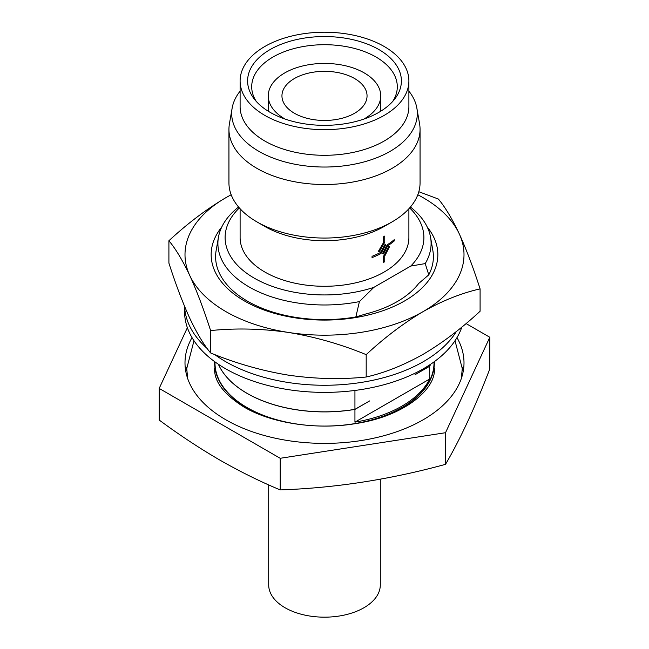 <?xml version="1.0" encoding="UTF-8"?>
<svg xmlns="http://www.w3.org/2000/svg" width="649" height="649" viewBox="0 0 649 649"><rect width="100%" height="100%" fill="white"/><g stroke="black" fill="none" stroke-linecap="round" stroke-linejoin="round"><path stroke-width="0.97" d="M456.393 331.469A139.933 80.792 180 0 1 225.552 361.598A139.933 80.792 180 0 1 214.689 354.549M184.567 306.344L184.567 311.593A139.933 80.792 0 0 0 225.552 368.721A139.933 80.792 0 0 0 365.355 388.865A139.933 80.792 0 0 0 461.837 327.08M207.226 348.554A139.933 80.792 180 0 1 184.608 306.442M355.855 316.947L365.987 313.929A102.883 59.4 0 0 0 418.646 283.524L428.778 274.843L425.217 263.591L410.768 266.058L373.865 287.361L359.408 301.59L355.855 316.947A108.886 62.864 180 0 1 247.504 301.193A108.886 62.864 180 0 1 216.149 250.49L218.429 237.323A106.598 61.541 0 0 0 249.127 286.955A106.598 61.541 0 0 0 359.408 301.59M425.217 263.591A106.598 61.541 0 0 0 430.571 237.323L432.851 250.49A108.886 62.864 180 0 1 428.778 274.843M221.788 226.972A113.34 65.435 0 0 0 244.357 300.909A113.34 65.435 0 0 0 389.522 308.243A113.34 65.435 0 0 0 427.212 226.972M231.166 194.724L225.86 197.694C206.333 209.262 187.35 223.613 168.91 240.747C175.717 248.892 182.661 260.476 189.751 275.484A139.503 80.541 0 0 0 225.86 311.593A139.503 80.541 0 0 0 288.391 332.434C314.919 336.815 340.855 344.213 366.19 354.646C384.63 337.512 403.613 323.161 423.14 311.593A139.503 80.541 0 0 0 459.249 233.794A139.503 80.541 0 0 0 417.81 194.773M231.19 194.773A139.503 80.541 0 0 0 225.86 197.694A139.503 80.541 0 0 0 189.751 275.484C196.858 291.077 203.81 309.435 210.601 330.576C236.001 327.988 261.928 328.605 288.391 332.434A139.503 80.541 0 0 0 423.14 311.593C442.431 300.706 461.415 293.137 480.09 288.886C473.283 267.704 466.339 249.338 459.249 233.794C452.142 218.754 445.19 207.177 438.399 199.056L418.824 191.723M268.702 484.908L268.702 584.952A55.798 32.215 0 0 0 285.041 607.732A55.798 32.215 0 0 0 345.852 614.717A55.798 32.215 0 0 0 380.298 584.952L380.298 479.197M294.411 113.259A42.55 24.565 180 0 1 281.95 95.89A42.55 24.565 180 0 1 308.218 73.199A42.55 24.565 180 0 1 354.589 78.521A42.55 24.565 180 0 1 367.05 95.89A42.55 24.565 180 0 1 340.782 118.589A42.55 24.565 180 0 1 294.411 113.259M285.146 119.083A56.236 32.466 180 0 1 284.733 118.848A56.236 32.466 180 0 1 268.264 95.89A56.236 32.466 180 0 1 302.978 65.898A56.236 32.466 180 0 1 364.267 72.931A56.236 32.466 180 0 1 380.736 95.89A56.236 32.466 180 0 1 363.854 119.083M378.878 49.551A76.898 44.4 0 0 0 280.895 44.375A76.898 44.4 0 0 0 254.303 99.07A76.898 44.4 0 0 0 270.122 112.334A76.898 44.4 0 0 0 394.697 99.07A76.898 44.4 0 0 0 378.878 49.551M392.677 101.479A72.802 42.031 0 0 0 397.293 87.161A72.802 42.031 0 0 0 375.982 57.015A72.802 42.031 0 0 0 296.301 47.985A72.802 42.031 0 0 0 251.707 87.161A72.802 42.031 0 0 0 256.323 101.479M354.938 390.447L354.938 409.341L369.614 400.936A101.139 58.394 180 0 1 369.37 401.009M159.183 388.418L159.183 420.041C179.359 434.935 199.527 448.256 219.695 459.995C239.903 471.547 260.071 481.517 280.206 489.914C335.306 487.991 390.414 479.465 445.522 464.335C460.287 439.13 475.052 407.312 489.817 368.892L489.817 337.269L445.522 432.713L280.206 458.291L159.183 388.418L187.374 327.688M192.023 337.618A139.503 80.541 0 0 0 184.997 362.848A139.503 80.541 0 0 0 225.86 419.798A139.503 80.541 0 0 0 377.88 437.256A139.503 80.541 0 0 0 464.003 362.848A139.503 80.541 0 0 0 456.977 337.618M186.758 367.18A139.503 80.541 0 0 0 185.784 371.39M214.665 361.647A109.859 63.424 0 0 0 214.641 362.848A109.859 63.424 0 0 0 246.823 407.694A109.859 63.424 0 0 0 286.955 422.45M362.045 422.45A109.859 63.424 0 0 0 434.359 362.848A109.859 63.424 0 0 0 434.335 361.647M383.624 262.366L383.624 256.185L388.792 246.344L383.632 256.193L383.632 262.366A84.394 48.724 0 0 0 384.743 261.725L384.743 256.055L389.53 246.709L388.792 246.344M394.235 239.668L394.243 239.676A84.394 48.724 180 0 1 387.258 244.803L382.504 253.564L383.348 253.986L387.721 245.793A84.394 48.724 0 0 0 394.243 240.957L394.243 239.676A84.394 48.724 180 0 1 387.266 244.811L382.521 253.572M378.302 251.447L383.632 242.418L383.632 236.739A84.394 48.724 180 0 0 384.727 236.09L384.743 236.098A84.394 48.724 180 0 1 383.632 236.739L383.632 242.418L378.302 251.447L379.178 251.893L384.743 242.28L384.743 236.098M372.039 257.596L372.055 256.314A84.394 48.724 180 0 0 380.419 252.542A84.394 48.724 180 0 1 372.055 256.314L372.055 257.596A84.394 48.724 0 0 0 380.947 253.572L385.814 244.876L385.019 244.478L380.419 252.542L385.019 244.478L385.814 244.876M240.106 208.759L240.106 237.558A84.394 48.724 0 0 0 264.824 272.012A84.394 48.724 0 0 0 356.796 282.575A84.394 48.724 0 0 0 408.894 237.558L408.894 208.759M240.106 91.144A92.823 53.591 0 0 0 232.139 108.123L229.413 123.87A95.557 55.173 0 0 0 228.943 129.346L228.943 182.88A95.557 55.173 0 0 0 256.931 221.893L264.824 226.452A84.394 48.724 0 0 0 384.176 226.452L392.069 221.893A95.557 55.173 0 0 0 420.057 182.88L420.057 129.346A95.557 55.173 0 0 0 419.587 123.87L416.861 108.123A92.823 53.591 0 0 0 408.894 91.144M264.824 226.452L256.931 221.893A95.557 55.173 0 0 0 392.069 221.893M228.943 129.346A95.557 55.173 0 0 0 256.931 168.359A95.557 55.173 0 0 0 361.071 180.317A95.557 55.173 0 0 0 420.057 129.346M232.139 108.123A92.823 53.591 0 0 0 258.87 151.339A92.823 53.591 0 0 0 364.243 161.877A92.823 53.591 0 0 0 416.861 108.123M240.106 80.938L240.106 106.566A84.394 48.724 0 0 0 264.824 141.028A84.394 48.724 0 0 0 356.796 151.59A84.394 48.724 0 0 0 408.894 106.566L408.894 80.938A84.394 48.724 0 0 0 384.176 46.485A84.394 48.724 0 0 0 292.204 35.922A84.394 48.724 0 0 0 240.106 80.938A84.394 48.724 0 0 0 264.824 115.392A84.394 48.724 0 0 0 356.796 125.955A84.394 48.724 0 0 0 408.894 80.938M239.367 207.94A99.394 57.388 0 0 0 254.221 278.129A99.394 57.388 0 0 0 373.865 287.361M238.572 207.015A106.598 61.541 0 0 0 218.429 237.323M214.989 361.891L214.989 362.848A109.511 63.221 0 0 0 247.066 407.556A109.511 63.221 0 0 0 366.409 421.258A109.511 63.221 0 0 0 434.011 362.848L434.011 361.891M430.636 364.243A109.511 63.221 180 0 1 429.695 366.255L415.019 374.724L429.695 366.182L429.695 364.868M369.614 400.936L354.938 409.414L354.938 422.15A109.511 63.221 0 0 0 429.695 379L429.695 366.255M354.938 409.414A109.511 63.221 180 0 1 247.066 393.383A109.511 63.221 180 0 1 218.364 364.243M430.595 364.276A109.511 63.221 180 0 1 429.695 366.182M354.938 409.341A109.511 63.221 180 0 1 247.066 393.318A109.511 63.221 180 0 1 218.405 364.276M354.938 422.15L429.695 379M430.571 237.323A106.598 61.541 0 0 0 410.428 207.015M466.063 323.559L489.817 337.269M410.768 266.058A99.394 57.388 0 0 0 409.633 207.94M463.216 371.39A139.503 80.541 0 0 0 462.242 367.18M280.206 489.914L280.206 458.291M445.522 464.335L445.522 432.713M480.09 288.886L480.09 311.252C461.415 328.564 442.431 342.915 423.14 354.305C403.613 365.273 384.63 372.842 366.19 377.012C340.79 379.6 314.854 378.975 288.391 375.146C261.872 370.774 235.936 363.367 210.601 352.942C203.794 344.789 196.842 333.213 189.751 318.197C182.645 302.612 175.701 284.246 168.91 263.113L168.91 240.747M366.19 377.012L366.19 354.646M210.601 352.942L210.601 330.576M187.634 378.408L186.742 368.543L193.986 340.725M455.014 340.725L462.258 368.543L461.366 378.408M434.359 368.543C436.209 388.929 404.351 416.325 355.839 423.57C316.696 430.271 271.274 423.229 243.935 407.004C223.791 394.227 214.024 381.409 214.641 368.543M380.736 95.89L380.736 111.222M268.264 95.89L268.264 111.222"/></g></svg>
